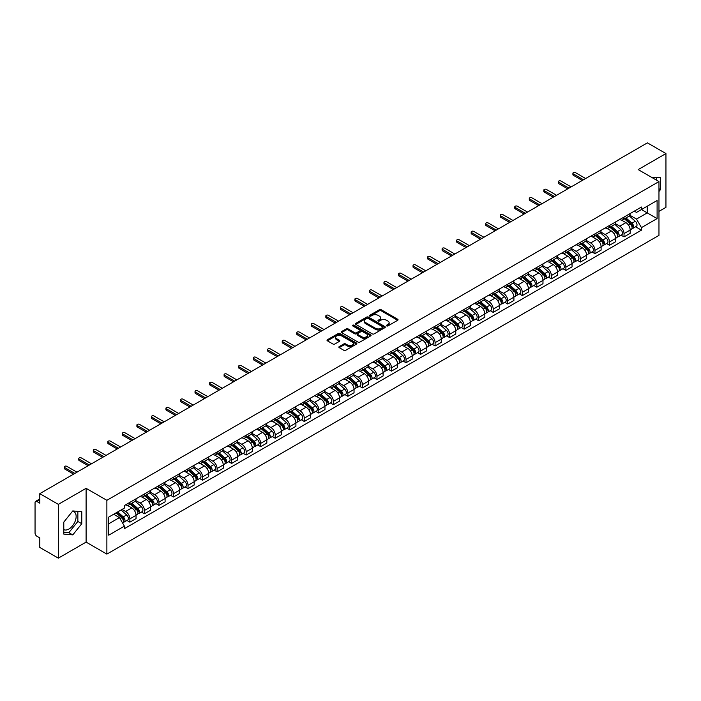 <?xml version="1.0" encoding="UTF-8"?>
<svg xmlns="http://www.w3.org/2000/svg" width="701" height="701" viewBox="0 0 701 701"><rect width="100%" height="100%" fill="white"/><g stroke="black" fill="none" stroke-linecap="round" stroke-linejoin="round"><path stroke-width="1.05" d="M386.672 325.904A0.903 0.526 0 0 0 387.951 325.904L397.669 320.296A1.297 0.745 0 0 0 398.045 319.77A1.297 0.745 0 0 0 397.669 319.244L381.213 309.737A1.297 0.745 0 0 0 379.381 309.737L369.664 315.345A0.903 0.526 0 0 0 370.943 316.09L372.205 315.362A4.136 2.392 0 0 1 378.058 315.362L379.425 316.151A4.136 2.392 0 0 1 380.634 317.842A4.136 2.392 0 0 1 379.425 319.533L378.172 320.261A0.903 0.526 0 0 0 379.451 320.997L380.704 320.269A4.136 2.392 0 0 1 386.558 320.269L387.933 321.067A4.136 2.392 0 0 1 389.143 322.749A4.136 2.392 0 0 1 387.933 324.44L386.672 325.168A0.903 0.526 0 0 0 386.672 325.904L386.672 325.168M651.334 177.178A10.278 5.932 -60 0 1 652.736 177.633A10.278 5.932 -60 0 1 653.831 178.615M72.492 511.292A10.278 5.932 -60 0 1 74.008 511.756A10.278 5.932 -60 0 1 75.585 519.993A10.278 5.932 -60 0 1 68.864 529.045A10.278 5.932 -60 0 1 63.791 529.588M339.24 346.592A1.297 0.745 0 0 0 338.855 347.118A1.297 0.745 0 0 0 339.24 347.643L343.858 350.316A1.297 0.745 0 0 0 345.681 350.316L356.476 344.086A1.297 0.745 0 0 0 356.853 343.551A1.297 0.745 0 0 0 356.476 343.026L340.011 333.527A1.297 0.745 0 0 0 338.189 333.527L327.393 339.757A1.297 0.745 0 0 0 327.017 340.283A1.297 0.745 0 0 0 327.393 340.809L332.975 344.033A1.297 0.745 0 0 0 334.798 344.033L339.415 341.361A1.297 0.745 0 0 0 339.801 340.835A1.297 0.745 0 0 0 339.415 340.309L336.655 338.714A3.461 1.998 0 0 1 335.639 337.295A3.461 1.998 0 0 1 337.777 335.455A3.461 1.998 0 0 1 341.545 335.884L352.384 342.141A3.461 1.998 0 0 1 353.392 343.551A3.461 1.998 0 0 1 351.262 345.4A3.461 1.998 0 0 1 347.486 344.971L345.681 343.928A1.297 0.745 0 0 0 343.858 343.928L339.24 346.592L339.24 347.643L343.858 344.997L343.858 343.928M106.876 500.321L86.1 488.325L58.341 504.361L39.799 493.653L647.409 142.855L665.95 153.554L638.19 169.589L658.966 181.585L106.876 500.321L106.876 554.114L658.966 235.37L658.966 181.585M372.292 333.895A1.297 0.745 0 0 0 374.124 333.895L384.91 327.665A1.297 0.745 0 0 0 385.296 327.139A1.297 0.745 0 0 0 384.91 326.605L368.454 317.106A1.297 0.745 0 0 0 366.623 317.106L355.836 323.336A1.297 0.745 0 0 0 355.451 323.862A1.297 0.745 0 0 0 355.836 324.388L372.292 333.895M353.041 326.105A0.903 0.526 0 0 1 353.961 326.228L370.68 335.884L359.902 342.106A1.297 0.745 0 0 1 358.071 342.106L341.615 332.598L341.615 331.547A1.297 0.745 0 0 0 341.238 332.072A1.297 0.745 0 0 0 341.615 332.598M341.615 331.547L346.233 328.874A1.297 0.745 0 0 1 348.064 328.874L354.732 332.73A1.297 0.745 0 0 0 356.564 332.73L359.631 330.96A1.297 0.745 0 0 0 360.007 330.434A1.297 0.745 0 0 0 359.631 329.908L352.682 325.895A0.903 0.526 0 0 1 353.961 325.159L370.698 334.815A1.297 0.745 0 0 1 371.074 335.341A1.297 0.745 0 0 1 370.698 335.875L370.698 334.815M58.341 504.361L58.341 558.145L39.799 547.446L39.799 537.921L36.916 536.256A2.638 1.525 -120 0 1 35.05 533.023L35.05 502.582A2.638 1.525 -120 0 1 35.593 501.373L39.799 498.946M658.966 211.378L665.95 207.347L665.95 153.554M58.341 558.145L86.1 542.118L106.876 554.114M39.799 493.653L39.799 503.178L36.916 501.504A2.638 1.525 -120 0 0 35.593 501.373M624.03 217.082A6.064 3.496 60 0 1 622.768 219.799L628.92 216.25A6.064 3.496 -120 0 0 630.173 213.533M615.303 223.61L619.745 226.169A6.064 3.496 60 0 1 624.03 233.591L630.173 230.042A6.064 3.496 -120 0 0 625.888 222.62L621.489 220.079M630.173 230.042L630.173 233.328L624.03 236.877L621.077 235.177M622.768 219.799A6.064 3.496 60 0 1 619.789 219.527M624.03 233.591L624.03 236.877M609.493 225.468A6.064 3.496 60 0 1 608.24 228.193L614.383 224.644A6.064 3.496 -120 0 0 615.644 221.919M606.549 243.562L609.493 245.262L615.644 241.714L615.644 238.436A6.064 3.496 -120 0 0 611.36 231.015L606.952 228.473M608.24 228.193A6.064 3.496 60 0 1 605.252 227.921M600.766 231.996L605.208 234.563A6.064 3.496 60 0 1 609.493 241.985L609.493 245.262M594.956 233.862A6.064 3.496 60 0 1 593.703 236.579L599.854 233.03A6.064 3.496 -120 0 0 601.107 230.314M592.012 251.957L594.956 253.657L601.107 250.108L601.107 246.822A6.064 3.496 -120 0 0 596.823 239.4L592.424 236.859M593.703 236.579A6.064 3.496 60 0 1 590.724 236.307M586.238 240.39L590.671 242.949A6.064 3.496 60 0 1 594.956 250.371L594.956 253.657M580.428 242.257A6.064 3.496 60 0 1 579.175 244.973L585.317 241.424A6.064 3.496 -120 0 0 586.571 238.699M577.475 260.343L580.428 262.051L586.579 258.494L586.579 255.217A6.064 3.496 -120 0 0 582.286 247.795L577.887 245.254M579.175 244.973A6.064 3.496 60 0 1 576.187 244.702M571.701 248.776L576.143 251.344A6.064 3.496 60 0 1 580.428 258.765L580.428 262.051M565.891 250.643A6.064 3.496 60 0 1 564.638 253.368L570.789 249.819A6.064 3.496 -120 0 0 572.042 247.094M562.947 268.737L565.891 270.437L572.042 266.888L572.042 263.611A6.064 3.496 -120 0 0 567.757 256.18L563.359 253.639M564.638 253.368A6.064 3.496 60 0 1 561.65 253.087M557.164 257.171L561.606 259.738A6.064 3.496 60 0 1 565.891 267.16L565.891 270.437M551.363 259.037A6.064 3.496 60 0 1 550.101 261.753L556.252 258.205A6.064 3.496 -120 0 0 557.505 255.488M548.41 277.123L551.363 278.832L557.505 275.283L557.505 271.997A6.064 3.496 -120 0 0 553.22 264.575L548.822 262.034M550.101 261.753A6.064 3.496 60 0 1 547.122 261.482M542.635 265.565L547.078 268.124A6.064 3.496 60 0 1 551.363 275.546L551.363 278.832M536.826 267.423A6.064 3.496 60 0 1 535.573 270.148L541.715 266.599A6.064 3.496 -120 0 0 542.977 263.874M533.882 285.517L536.826 287.217L542.977 283.668L542.977 280.391A6.064 3.496 -120 0 0 538.692 272.969L534.285 270.428M535.573 270.148A6.064 3.496 60 0 1 532.585 269.876M528.098 273.951L532.541 276.518A6.064 3.496 60 0 1 536.826 283.94L536.826 287.217M522.289 275.817A6.064 3.496 60 0 1 521.036 278.534L527.187 274.985A6.064 3.496 -120 0 0 528.44 272.268M519.345 293.912L522.289 295.612L528.44 292.063L528.44 288.777A6.064 3.496 -120 0 0 524.155 281.355L519.756 278.814M521.036 278.534A6.064 3.496 60 0 1 518.057 278.262M513.57 282.345L518.004 284.904A6.064 3.496 60 0 1 522.289 292.326L522.289 295.612M507.761 284.203A6.064 3.496 60 0 1 506.508 286.928L512.65 283.379A6.064 3.496 -120 0 0 513.912 280.654M504.808 302.297L507.761 303.997L513.912 300.449L513.912 297.171A6.064 3.496 -120 0 0 509.618 289.75L505.219 287.208M506.508 286.928A6.064 3.496 60 0 1 503.52 286.656M499.033 290.731L503.476 293.298A6.064 3.496 60 0 1 507.761 300.72L507.761 303.997M493.224 292.597A6.064 3.496 60 0 1 491.971 295.323L498.122 291.765A6.064 3.496 -120 0 0 499.375 289.049M490.279 310.692L493.224 312.392L499.375 308.843L499.375 305.557A6.064 3.496 -120 0 0 495.09 298.135L490.691 295.594M491.971 295.323A6.064 3.496 60 0 1 488.991 295.042M484.496 299.125L488.939 301.684A6.064 3.496 60 0 1 493.224 309.115L493.224 312.392M478.695 300.992A6.064 3.496 60 0 1 477.434 303.708L483.585 300.159A6.064 3.496 -120 0 0 484.838 297.443M475.742 319.078L478.695 320.786L484.838 317.229L484.838 313.952A6.064 3.496 -120 0 0 480.553 306.53L476.154 303.989M477.434 303.708A6.064 3.496 60 0 1 474.454 303.437M469.968 307.511L474.411 310.079A6.064 3.496 60 0 1 478.695 317.5L478.695 320.786M464.158 309.378A6.064 3.496 60 0 1 462.905 312.103L469.057 308.554A6.064 3.496 -120 0 0 470.31 305.829M461.214 327.472L464.158 329.172L470.31 325.623L470.31 322.346A6.064 3.496 -120 0 0 466.025 314.915L461.617 312.383M462.905 312.103A6.064 3.496 60 0 1 459.917 311.831M455.431 315.906L459.874 318.473A6.064 3.496 60 0 1 464.158 325.895L464.158 329.172M449.621 317.772A6.064 3.496 60 0 1 448.368 320.488L454.52 316.94A6.064 3.496 -120 0 0 455.773 314.223M446.677 335.867L449.621 337.567L455.773 334.018L455.773 330.732A6.064 3.496 -120 0 0 451.488 323.31L447.089 320.769M448.368 320.488A6.064 3.496 60 0 1 445.389 320.217M440.903 324.3L445.337 326.859A6.064 3.496 60 0 1 449.621 334.281L449.621 337.567M435.093 326.158A6.064 3.496 60 0 1 433.84 328.883L439.983 325.334A6.064 3.496 -120 0 0 441.244 322.609M432.14 344.252L435.093 345.952L441.244 342.403L441.244 339.126A6.064 3.496 -120 0 0 436.96 331.704L432.552 329.163M433.84 328.883A6.064 3.496 60 0 1 430.852 328.611M426.366 332.686L430.808 335.253A6.064 3.496 60 0 1 435.093 342.675L435.093 345.952M420.556 334.552A6.064 3.496 60 0 1 419.303 337.269L425.454 333.72A6.064 3.496 -120 0 0 426.707 331.003M417.612 352.647L420.556 354.347L426.707 350.798L426.707 347.512A6.064 3.496 -120 0 0 422.423 340.09L418.024 337.549M419.303 337.269A6.064 3.496 60 0 1 416.324 336.997M411.829 341.08L416.271 343.639A6.064 3.496 60 0 1 420.556 351.061L420.556 354.347M406.028 342.947A6.064 3.496 60 0 1 404.766 345.663L410.917 342.114A6.064 3.496 -120 0 0 412.17 339.389M403.075 361.033L406.028 362.732L412.17 359.184L412.17 355.906A6.064 3.496 -120 0 0 407.886 348.485L403.487 345.943M404.766 345.663A6.064 3.496 60 0 1 401.787 345.391M397.301 349.466L401.743 352.033A6.064 3.496 60 0 1 406.028 359.455L406.028 362.732M391.491 351.332A6.064 3.496 60 0 1 390.238 354.058L396.389 350.5A6.064 3.496 -120 0 0 397.642 347.784M388.547 369.427L391.491 371.127L397.642 367.578L397.642 364.292A6.064 3.496 -120 0 0 393.357 356.87L388.95 354.329M390.238 354.058A6.064 3.496 60 0 1 387.25 353.777M382.764 357.86L387.206 360.428A6.064 3.496 60 0 1 391.491 367.85L391.491 371.127M376.954 359.727A6.064 3.496 60 0 1 375.701 362.443L381.852 358.894A6.064 3.496 -120 0 0 383.105 356.178M374.01 377.813L376.954 379.521L383.105 375.973L383.105 372.687A6.064 3.496 -120 0 0 378.82 365.265L374.422 362.724M375.701 362.443A6.064 3.496 60 0 1 372.722 362.172M368.235 366.255L372.669 368.814A6.064 3.496 60 0 1 376.954 376.235L376.954 379.521M362.426 368.113A6.064 3.496 60 0 1 361.173 370.838L367.315 367.289A6.064 3.496 -120 0 0 368.577 364.564M359.473 386.207L362.426 387.907L368.577 384.358L368.577 381.081A6.064 3.496 -120 0 0 364.292 373.659L359.885 371.118M361.173 370.838A6.064 3.496 60 0 1 358.185 370.566M353.698 374.641L358.141 377.208A6.064 3.496 60 0 1 362.426 384.63L362.426 387.907M347.889 376.507A6.064 3.496 60 0 1 346.636 379.223L352.787 375.675A6.064 3.496 -120 0 0 354.04 372.958M344.945 394.602L347.889 396.302L354.04 392.753L354.04 389.467A6.064 3.496 -120 0 0 349.755 382.045L345.356 379.504M346.636 379.223A6.064 3.496 60 0 1 343.656 378.952M339.161 383.035L343.604 385.594A6.064 3.496 60 0 1 347.889 393.016L347.889 396.302M333.361 384.893A6.064 3.496 60 0 1 332.099 387.618L338.25 384.069A6.064 3.496 -120 0 0 339.503 381.344M330.408 402.987L333.361 404.687L339.503 401.138L339.503 397.861A6.064 3.496 -120 0 0 335.218 390.439L330.819 387.898M332.099 387.618A6.064 3.496 60 0 1 329.12 387.346M324.633 391.421L329.076 393.988A6.064 3.496 60 0 1 333.361 401.41L333.361 404.687M318.824 393.287A6.064 3.496 60 0 1 317.571 396.012L323.722 392.455A6.064 3.496 -120 0 0 324.975 389.738M315.879 411.382L318.824 413.082L324.975 409.533L324.975 406.247A6.064 3.496 -120 0 0 320.69 398.825L316.282 396.284M317.571 396.012A6.064 3.496 60 0 1 314.583 395.732M310.096 399.815L314.539 402.374A6.064 3.496 60 0 1 318.824 409.805L318.824 413.082M304.287 401.682A6.064 3.496 60 0 1 303.034 404.398L309.185 400.849A6.064 3.496 -120 0 0 310.438 398.124M301.342 419.768L304.295 421.476L310.438 417.919L310.438 414.641A6.064 3.496 -120 0 0 306.153 407.22L301.754 404.679M303.034 404.398A6.064 3.496 60 0 1 300.054 404.126M295.568 408.201L300.002 410.768A6.064 3.496 60 0 1 304.295 418.19L304.295 421.476M289.758 410.067A6.064 3.496 60 0 1 288.505 412.793L294.648 409.244A6.064 3.496 -120 0 0 295.91 406.519M286.805 428.162L289.758 429.862L295.91 426.313L295.91 423.036A6.064 3.496 -120 0 0 291.625 415.605L287.217 413.064M288.505 412.793A6.064 3.496 60 0 1 285.517 412.512M281.031 416.596L285.473 419.163A6.064 3.496 60 0 1 289.758 426.585L289.758 429.862M275.221 418.462A6.064 3.496 60 0 1 273.968 421.178L280.12 417.63A6.064 3.496 -120 0 0 281.373 414.913M272.277 436.548L275.221 438.256L281.373 434.708L281.373 431.422A6.064 3.496 -120 0 0 277.088 424L272.689 421.459M273.968 421.178A6.064 3.496 60 0 1 270.989 420.907M266.494 424.99L270.936 427.549A6.064 3.496 60 0 1 275.221 434.97L275.221 438.256M260.693 426.848A6.064 3.496 60 0 1 259.431 429.573L265.583 426.024A6.064 3.496 -120 0 0 266.836 423.299M257.74 444.942L260.693 446.642L266.836 443.093L266.836 439.816A6.064 3.496 -120 0 0 262.551 432.394L258.152 429.853M259.431 429.573A6.064 3.496 60 0 1 256.452 429.301M251.966 433.376L256.408 435.943A6.064 3.496 60 0 1 260.693 443.365L260.693 446.642M246.156 435.242A6.064 3.496 60 0 1 244.903 437.959L251.054 434.41A6.064 3.496 -120 0 0 252.307 431.693M243.212 453.337L246.156 455.037L252.307 451.488L252.307 448.202A6.064 3.496 -120 0 0 248.023 440.78L243.624 438.239M244.903 437.959A6.064 3.496 60 0 1 241.915 437.687M237.429 441.77L241.871 444.329A6.064 3.496 60 0 1 246.156 451.751L246.156 455.037M231.628 443.637A6.064 3.496 60 0 1 230.366 446.353L236.517 442.804A6.064 3.496 -120 0 0 237.77 440.079M228.675 461.722L231.628 463.422L237.77 459.874L237.77 456.596A6.064 3.496 -120 0 0 233.486 449.175L229.087 446.633M230.366 446.353A6.064 3.496 60 0 1 227.387 446.081M222.9 450.156L227.334 452.723A6.064 3.496 60 0 1 231.628 460.145L231.628 463.422M217.091 452.022A6.064 3.496 60 0 1 215.838 454.747L221.98 451.19A6.064 3.496 -120 0 0 223.242 448.474M214.147 470.117L217.091 471.817L223.242 468.268L223.242 464.982A6.064 3.496 -120 0 0 218.957 457.56L214.55 455.019M215.838 454.747A6.064 3.496 60 0 1 212.85 454.467M208.363 458.55L212.806 461.109A6.064 3.496 60 0 1 217.091 468.54L217.091 471.817M202.554 460.417A6.064 3.496 60 0 1 201.301 463.133L207.452 459.584A6.064 3.496 -120 0 0 208.705 456.868M199.61 478.503L202.554 480.211L208.705 476.654L208.705 473.377A6.064 3.496 -120 0 0 204.42 465.955L200.022 463.414M201.301 463.133A6.064 3.496 60 0 1 198.322 462.862M193.826 466.936L198.269 469.504A6.064 3.496 60 0 1 202.554 476.925L202.554 480.211M188.026 468.803A6.064 3.496 60 0 1 186.773 471.528L192.915 467.979A6.064 3.496 -120 0 0 194.168 465.254M185.073 486.897L188.026 488.597L194.168 485.048L194.168 481.771A6.064 3.496 -120 0 0 189.883 474.349L185.485 471.808M186.773 471.528A6.064 3.496 60 0 1 183.785 471.256M179.298 475.331L183.741 477.898A6.064 3.496 60 0 1 188.026 485.32L188.026 488.597M173.489 477.197A6.064 3.496 60 0 1 172.236 479.913L178.387 476.365A6.064 3.496 -120 0 0 179.64 473.648M170.545 495.292L173.489 496.991L179.64 493.443L179.64 490.157A6.064 3.496 -120 0 0 175.355 482.735L170.956 480.194M172.236 479.913A6.064 3.496 60 0 1 169.248 479.642M164.761 483.725L169.204 486.284A6.064 3.496 60 0 1 173.489 493.706L173.489 496.991M158.961 485.583A6.064 3.496 60 0 1 157.699 488.308L163.85 484.759A6.064 3.496 -120 0 0 165.103 482.034M156.008 503.677L158.961 505.377L165.103 501.828L165.103 498.551A6.064 3.496 -120 0 0 160.818 491.129L156.419 488.588M157.699 488.308A6.064 3.496 60 0 1 154.719 488.036M150.233 492.111L154.676 494.678A6.064 3.496 60 0 1 158.961 502.1L158.961 505.377M144.424 493.977A6.064 3.496 60 0 1 143.17 496.694L149.313 493.145A6.064 3.496 -120 0 0 150.575 490.428M141.479 512.072L144.424 513.772L150.575 510.223L150.575 506.937A6.064 3.496 -120 0 0 146.29 499.515L141.882 496.974M143.17 496.694A6.064 3.496 60 0 1 140.182 496.422M135.696 500.505L140.139 503.064A6.064 3.496 60 0 1 144.424 510.486L144.424 513.772M129.887 502.372A6.064 3.496 60 0 1 128.633 505.088L134.785 501.539A6.064 3.496 -120 0 0 136.038 498.814M126.942 520.457L129.887 522.166L136.038 518.609L136.038 515.331A6.064 3.496 -120 0 0 131.753 507.91L127.354 505.368M128.633 505.088A6.064 3.496 60 0 1 125.654 504.816M122.062 509.417L125.602 511.458A6.064 3.496 60 0 1 129.887 518.88L129.887 522.166M634.317 211.141L636.508 212.403L657.1 200.512L647.225 206.217L647.225 212.885L636.508 219.071L629.831 215.216M108.743 523.778L119.459 517.592L124.392 526.144L108.743 535.178L108.743 517.101L124.392 508.067L124.392 505.544L641.45 207.023L641.45 209.546L657.1 218.589L641.45 227.623L636.508 219.071M657.1 200.512L657.1 218.589M124.392 526.144L124.392 528.668L641.45 230.147L641.45 227.623M658.966 191.504L660.5 189.594L660.5 177.607L651.247 177.125M86.1 488.325L86.1 542.118M63.791 534.101L72.781 534.898L81.772 523.717L81.772 511.73L72.781 510.924L63.791 522.114L63.791 534.101M119.459 517.592L113.676 514.254M635.614 226.782L641.45 230.147M656.583 180.21L656.583 177.257M658.966 188.7L660.5 189.594M63.791 532.19L68.864 532.646L77.855 521.456L77.855 511.38M68.864 532.646L72.781 534.898M77.855 521.456L81.772 523.717M387.031 326.035L387.933 325.518A4.136 2.392 0 0 0 389.143 323.827L389.143 322.749M380.634 317.842L380.634 318.92A4.136 2.392 0 0 1 379.425 320.611L378.531 321.128M397.651 320.304L381.213 310.815A1.297 0.745 0 0 0 379.381 310.815L370.023 316.212M384.91 326.605L384.91 327.665L368.454 318.184A1.297 0.745 0 0 0 366.623 318.184L355.854 324.397L355.836 323.336M382.623 327.507A0.903 0.526 0 0 0 382.623 326.762L368.183 318.42A0.903 0.526 0 0 0 366.895 318.42L365.571 319.192A4.136 2.392 0 0 0 364.362 320.883A4.136 2.392 0 0 0 365.571 322.565L375.447 328.27A4.136 2.392 0 0 0 381.3 328.27L382.623 327.507L382.623 328.576A0.903 0.526 0 0 0 382.895 328.208L382.895 327.139M364.362 320.883L364.362 321.952A4.136 2.392 0 0 0 365.571 323.643L365.571 322.565M382.623 328.576L381.3 329.347A4.136 2.392 0 0 1 375.447 329.347L365.571 323.643M341.632 332.607L346.233 329.952L346.233 328.874M360.007 330.434L360.007 331.512A1.297 0.745 0 0 1 359.631 332.037L356.564 333.807A1.297 0.745 0 0 1 354.732 333.807L348.064 329.952A1.297 0.745 0 0 0 346.233 329.952M361.663 336.734A3.461 1.998 0 0 0 365.431 337.163A3.461 1.998 0 0 0 367.569 335.315A3.461 1.998 0 0 0 366.553 333.904L362.741 331.704A1.297 0.745 0 0 0 360.91 331.704L357.843 333.474A1.297 0.745 0 0 0 357.466 334A1.297 0.745 0 0 0 357.843 334.526L361.663 336.734L361.663 337.803A3.461 1.998 0 0 0 365.431 338.241A3.461 1.998 0 0 0 367.569 336.392L367.569 335.315M357.466 334L357.466 335.078A1.297 0.745 0 0 0 357.843 335.604L357.843 334.526M361.663 337.803L357.843 335.604M353.392 343.551L353.392 344.629A3.461 1.998 0 0 1 351.262 346.478A3.461 1.998 0 0 1 347.486 346.04L345.681 344.997A1.297 0.745 0 0 0 343.858 344.997M335.639 337.295L335.639 338.373A3.461 1.998 0 0 0 336.655 339.783L336.655 338.714M339.398 341.369L336.655 339.783M356.476 343.026L356.476 344.086L340.011 334.596A1.297 0.745 0 0 0 338.189 334.596L327.411 340.817L327.393 339.757M624.451 218.835L630.365 224.118A3.295 1.901 60 0 1 631.399 229.209L630.173 229.919M624.6 218.975L627.395 220.587M625.047 218.493L631.636 224.373A1.577 0.911 60 0 1 632.127 226.817A1.577 0.911 60 0 1 631.987 226.87M626.028 217.923L631.952 223.207A3.295 1.901 60 0 1 632.985 228.298A3.295 1.901 60 0 1 631.995 228.403M629.332 215.934L635.308 221.271A3.295 1.901 60 0 1 636.342 226.362L632.985 228.298M582.286 180.455L573.348 175.285A1.516 0.876 180 0 1 572.901 174.672L572.901 173.27A1.516 0.876 -0 0 0 573.348 173.892L583.504 179.754M585.642 178.518L575.486 172.656A1.516 0.876 -0 0 0 573.839 172.464A1.516 0.876 -0 0 0 572.901 173.27M609.914 227.229L615.837 232.513A3.295 1.901 60 0 1 616.871 237.604L615.644 238.314M610.072 227.361L612.858 228.973M610.51 226.879L617.099 232.758A1.577 0.911 60 0 1 617.599 235.203A1.577 0.911 60 0 1 617.45 235.264M611.5 226.309L617.423 231.593A3.295 1.901 60 0 1 618.457 236.684A3.295 1.901 60 0 1 617.458 236.798M614.803 224.329L620.771 229.656A3.295 1.901 60 0 1 621.805 234.756L618.457 236.684M595.377 235.615L601.3 240.899A3.295 1.901 60 0 1 602.334 245.99L601.107 246.699M595.535 235.755L598.321 237.367M595.981 235.273L602.571 241.153A1.577 0.911 60 0 1 603.062 243.597A1.577 0.911 60 0 1 602.921 243.65M596.963 234.704L602.886 239.987A3.295 1.901 60 0 1 603.92 245.078A3.295 1.901 60 0 1 602.921 245.184M600.266 232.714L606.242 238.051A3.295 1.901 60 0 1 607.276 243.142L603.92 245.078M567.757 188.841L558.811 183.68A1.516 0.876 180 0 1 558.373 183.057L558.373 181.664A1.516 0.876 -0 0 0 558.811 182.278L568.967 188.14M571.113 186.904L560.958 181.042A1.516 0.876 -0 0 0 559.302 180.858A1.516 0.876 -0 0 0 558.373 181.664M553.22 197.235L544.283 192.074A1.516 0.876 180 0 1 543.836 191.452L543.836 190.05A1.516 0.876 -0 0 0 544.283 190.672L554.43 196.534M556.576 195.299L546.421 189.436A1.516 0.876 -0 0 0 544.773 189.244A1.516 0.876 -0 0 0 543.836 190.05M580.849 244.009L586.772 249.293A3.295 1.901 60 0 1 587.806 254.384L586.571 255.094M581.006 244.15L583.793 245.753M581.444 243.659L588.034 249.538A1.577 0.911 60 0 1 588.533 251.983A1.577 0.911 60 0 1 588.384 252.045M582.435 243.089L588.349 248.373A3.295 1.901 60 0 1 589.383 253.473A3.295 1.901 60 0 1 588.393 253.578M585.729 241.109L591.705 246.437A3.295 1.901 60 0 1 592.739 251.536L589.383 253.473M566.312 252.395L572.235 257.679A3.295 1.901 60 0 1 573.269 262.779L572.042 263.488M566.469 252.535L569.256 254.148M566.907 252.053L573.497 257.933A1.577 0.911 60 0 1 573.996 260.378A1.577 0.911 60 0 1 573.856 260.43M567.898 251.484L573.821 256.768A3.295 1.901 60 0 1 574.855 261.859A3.295 1.901 60 0 1 573.856 261.964M571.201 249.503L577.177 254.831A3.295 1.901 60 0 1 578.211 259.922L574.855 261.859M551.783 260.79L557.698 266.073A3.295 1.901 60 0 1 558.732 271.164L557.505 271.874M551.932 260.93L554.728 262.533M552.379 260.439L558.969 266.327A1.577 0.911 60 0 1 559.459 268.772A1.577 0.911 60 0 1 559.319 268.825M553.361 259.869L559.284 265.162A3.295 1.901 60 0 1 560.318 270.253A3.295 1.901 60 0 1 559.328 270.358M556.664 257.889L562.64 263.225A3.295 1.901 60 0 1 563.674 268.317L560.318 270.253M538.692 205.621L529.746 200.46A1.516 0.876 180 0 1 529.299 199.846L529.299 198.444A1.516 0.876 -0 0 0 529.746 199.058L539.901 204.929M542.039 203.684L531.893 197.822A1.516 0.876 -0 0 0 530.236 197.638A1.516 0.876 -0 0 0 529.299 198.444M524.155 214.015L515.209 208.854A1.516 0.876 180 0 1 514.771 208.232L514.771 206.83A1.516 0.876 -0 0 0 515.209 207.452L525.364 213.314M527.511 212.079L517.356 206.217A1.516 0.876 -0 0 0 515.699 206.024A1.516 0.876 -0 0 0 514.771 206.83M509.618 222.41L500.68 217.24A1.516 0.876 180 0 1 500.234 216.627L500.234 215.225A1.516 0.876 -0 0 0 500.68 215.847L510.836 221.709M512.974 220.473L502.819 214.602A1.516 0.876 -0 0 0 501.171 214.418A1.516 0.876 -0 0 0 500.234 215.225M537.246 269.175L543.17 274.459A3.295 1.901 60 0 1 544.204 279.559L542.977 280.269M537.404 269.315L540.191 270.928M537.842 268.834L544.432 274.713A1.577 0.911 60 0 1 544.931 277.158A1.577 0.911 60 0 1 544.782 277.219M538.832 268.264L544.756 273.548A3.295 1.901 60 0 1 545.79 278.639A3.295 1.901 60 0 1 544.791 278.744M542.136 266.284L548.103 271.611A3.295 1.901 60 0 1 549.137 276.702L545.79 278.639M495.09 230.795L486.143 225.634A1.516 0.876 180 0 1 485.705 225.012L485.705 223.619A1.516 0.876 -0 0 0 486.143 224.232L496.299 230.094M498.446 228.859L488.29 222.997A1.516 0.876 -0 0 0 486.634 222.804A1.516 0.876 -0 0 0 485.705 223.619M522.709 277.57L528.633 282.853A3.295 1.901 60 0 1 529.667 287.945L528.44 288.654M522.867 277.71L525.654 279.322M523.314 277.228L529.903 283.108A1.577 0.911 60 0 1 530.394 285.552A1.577 0.911 60 0 1 530.254 285.605M524.295 276.658L530.219 281.942A3.295 1.901 60 0 1 531.253 287.033A3.295 1.901 60 0 1 530.254 287.138M527.599 274.669L533.575 280.006A3.295 1.901 60 0 1 534.609 285.097L531.253 287.033M480.553 239.19L471.615 234.02A1.516 0.876 180 0 1 471.168 233.407L471.168 232.005A1.516 0.876 -0 0 0 471.615 232.627L481.762 238.489M483.909 237.253L473.753 231.391A1.516 0.876 -0 0 0 472.106 231.199A1.516 0.876 -0 0 0 471.168 232.005M508.181 285.964L514.105 291.248A3.295 1.901 60 0 1 515.139 296.339L513.903 297.049M508.339 286.104L511.125 287.708M508.777 285.614L515.366 291.493A1.577 0.911 60 0 1 515.866 293.938A1.577 0.911 60 0 1 515.717 293.999M509.767 285.044L515.682 290.328A3.295 1.901 60 0 1 516.716 295.428A3.295 1.901 60 0 1 515.726 295.533M513.062 283.064L519.038 288.391A3.295 1.901 60 0 1 520.072 293.491L516.716 295.428M466.025 247.576L457.078 242.415A1.516 0.876 180 0 1 456.631 241.792L456.631 240.399A1.516 0.876 -0 0 0 457.078 241.013L467.234 246.875M469.372 245.639L459.225 239.777A1.516 0.876 -0 0 0 457.569 239.593A1.516 0.876 -0 0 0 456.631 240.399M493.644 294.35L499.568 299.634A3.295 1.901 60 0 1 500.602 304.725L499.375 305.434M493.802 294.49L496.588 296.102M494.24 294.008L500.829 299.888A1.577 0.911 60 0 1 501.329 302.333A1.577 0.911 60 0 1 501.189 302.385M495.23 293.439L501.154 298.722A3.295 1.901 60 0 1 502.188 303.813A3.295 1.901 60 0 1 501.189 303.919M498.534 291.458L504.51 296.786A3.295 1.901 60 0 1 505.544 301.877L502.188 303.813M451.488 255.97L442.541 250.809A1.516 0.876 180 0 1 442.103 250.187L442.103 248.785A1.516 0.876 -0 0 0 442.541 249.407L452.697 255.269M454.844 254.034L444.688 248.172A1.516 0.876 -0 0 0 443.041 247.979A1.516 0.876 -0 0 0 442.103 248.785M479.116 302.744L485.031 308.028A3.295 1.901 60 0 1 486.065 313.119L484.838 313.829M479.274 302.885L482.06 304.488M479.712 302.394L486.301 308.274A1.577 0.911 60 0 1 486.792 310.718A1.577 0.911 60 0 1 486.652 310.78M480.693 301.824L486.617 307.108A3.295 1.901 60 0 1 487.651 312.208A3.295 1.901 60 0 1 486.66 312.313M483.997 299.844L489.973 305.172A3.295 1.901 60 0 1 491.007 310.271L487.651 312.208M436.951 264.356L428.013 259.195A1.516 0.876 180 0 1 427.566 258.581L427.566 257.179A1.516 0.876 -0 0 0 428.013 257.802L438.169 263.664M440.307 262.419L430.151 256.557A1.516 0.876 -0 0 0 428.504 256.373A1.516 0.876 -0 0 0 427.566 257.179M464.579 311.13L470.502 316.414A3.295 1.901 60 0 1 471.536 321.514L470.31 322.223M464.737 311.27L467.523 312.883M465.175 310.788L471.764 316.668A1.577 0.911 60 0 1 472.264 319.113A1.577 0.911 60 0 1 472.115 319.174M466.165 310.219L472.088 315.503A3.295 1.901 60 0 1 473.122 320.594A3.295 1.901 60 0 1 472.123 320.699M469.468 308.238L475.436 313.566A3.295 1.901 60 0 1 476.47 318.657L473.122 320.594M422.423 272.75L413.476 267.589A1.516 0.876 180 0 1 413.038 266.967L413.038 265.574A1.516 0.876 -0 0 0 413.476 266.187L423.632 272.049M425.779 270.814L415.623 264.952A1.516 0.876 -0 0 0 413.967 264.759A1.516 0.876 -0 0 0 413.038 265.574M450.042 319.525L455.965 324.808A3.295 1.901 60 0 1 456.999 329.899L455.773 330.609M450.2 319.665L452.986 321.277M450.647 319.183L457.236 325.062A1.577 0.911 60 0 1 457.727 327.507A1.577 0.911 60 0 1 457.587 327.56M451.628 318.613L457.551 323.897A3.295 1.901 60 0 1 458.585 328.988A3.295 1.901 60 0 1 457.587 329.093M454.931 316.624L460.907 321.961A3.295 1.901 60 0 1 461.941 327.052L458.585 328.988M407.886 281.145L398.948 275.975A1.516 0.876 180 0 1 398.501 275.362L398.501 273.96A1.516 0.876 -0 0 0 398.948 274.582L409.104 280.444M411.242 279.208L401.086 273.346A1.516 0.876 -0 0 0 399.439 273.153A1.516 0.876 -0 0 0 398.501 273.96M435.514 327.91L441.437 333.203A3.295 1.901 60 0 1 442.471 338.294L441.236 339.004M435.671 328.05L438.458 329.663M436.11 327.569L442.699 333.448A1.577 0.911 60 0 1 443.198 335.893A1.577 0.911 60 0 1 443.05 335.954M437.1 326.999L443.014 332.283A3.295 1.901 60 0 1 444.048 337.374A3.295 1.901 60 0 1 443.058 337.488M440.394 325.019L446.371 330.346A3.295 1.901 60 0 1 447.404 335.437L444.048 337.374M393.357 289.531L384.411 284.369A1.516 0.876 180 0 1 383.964 283.747L383.964 282.354A1.516 0.876 -0 0 0 384.411 282.967L394.567 288.83M396.705 287.594L386.558 281.732A1.516 0.876 -0 0 0 384.902 281.539A1.516 0.876 -0 0 0 383.964 282.354M420.977 336.305L426.9 341.589A3.295 1.901 60 0 1 427.934 346.68L426.707 347.389M421.135 336.445L423.921 338.057M421.573 335.963L428.162 341.843A1.577 0.911 60 0 1 428.661 344.287A1.577 0.911 60 0 1 428.521 344.34M422.563 335.393L428.486 340.677A3.295 1.901 60 0 1 429.52 345.768A3.295 1.901 60 0 1 428.521 345.873M425.866 333.404L431.842 338.741A3.295 1.901 60 0 1 432.876 343.832L429.52 345.768M378.82 297.925L369.874 292.755A1.516 0.876 180 0 1 369.436 292.142L369.436 290.74A1.516 0.876 -0 0 0 369.874 291.362L380.03 297.224M382.176 295.988L372.021 290.126A1.516 0.876 -0 0 0 370.373 289.934A1.516 0.876 -0 0 0 369.436 290.74M406.449 344.699L412.363 349.983A3.295 1.901 60 0 1 413.397 355.074L412.17 355.784M406.606 344.839L409.393 346.443M407.044 344.349L413.634 350.228A1.577 0.911 60 0 1 414.133 352.673A1.577 0.911 60 0 1 413.984 352.734M408.026 343.779L413.949 349.063A3.295 1.901 60 0 1 414.983 354.163A3.295 1.901 60 0 1 413.993 354.268M411.329 341.799L417.305 347.126A3.295 1.901 60 0 1 418.339 352.226L414.983 354.163M364.292 306.311L355.346 301.15A1.516 0.876 180 0 1 354.899 300.527L354.899 299.134A1.516 0.876 -0 0 0 355.346 299.748L365.501 305.618M367.639 304.374L357.484 298.512A1.516 0.876 -0 0 0 355.836 298.328A1.516 0.876 -0 0 0 354.899 299.134M391.912 353.085L397.835 358.369A3.295 1.901 60 0 1 398.869 363.469L397.642 364.178M392.069 353.225L394.856 354.837M392.507 352.743L399.097 358.623A1.577 0.911 60 0 1 399.596 361.068A1.577 0.911 60 0 1 399.447 361.12M393.498 352.174L399.421 357.457A3.295 1.901 60 0 1 400.455 362.548A3.295 1.901 60 0 1 399.456 362.654M396.801 350.193L402.768 355.521A3.295 1.901 60 0 1 403.802 360.612L400.455 362.548M349.755 314.705L340.809 309.544A1.516 0.876 180 0 1 340.371 308.922L340.371 307.52A1.516 0.876 -0 0 0 340.809 308.142L350.964 314.004M353.111 312.769L342.955 306.907A1.516 0.876 -0 0 0 341.299 306.714A1.516 0.876 -0 0 0 340.371 307.52M377.375 361.479L383.298 366.763A3.295 1.901 60 0 1 384.332 371.854L383.105 372.564M377.532 361.62L380.319 363.223M377.979 361.129L384.569 367.017A1.577 0.911 60 0 1 385.059 369.462A1.577 0.911 60 0 1 384.919 369.515M378.961 360.559L384.884 365.852A3.295 1.901 60 0 1 385.918 370.943A3.295 1.901 60 0 1 384.928 371.048M382.264 358.579L388.24 363.915A3.295 1.901 60 0 1 389.274 369.006L385.918 370.943M335.218 323.091L326.28 317.93A1.516 0.876 180 0 1 325.834 317.316L325.834 315.914A1.516 0.876 -0 0 0 326.28 316.537L336.436 322.399M338.574 321.163L328.418 315.292A1.516 0.876 -0 0 0 326.771 315.108A1.516 0.876 -0 0 0 325.834 315.914M362.846 369.865L368.77 375.149A3.295 1.901 60 0 1 369.804 380.249L368.568 380.958M363.004 370.005L365.791 371.618M363.442 369.523L370.032 375.403A1.577 0.911 60 0 1 370.531 377.848A1.577 0.911 60 0 1 370.382 377.909M364.432 368.954L370.347 374.238A3.295 1.901 60 0 1 371.381 379.329A3.295 1.901 60 0 1 370.391 379.434M367.727 366.974L373.703 372.301A3.295 1.901 60 0 1 374.737 377.392L371.381 379.329M320.69 331.485L311.743 326.324A1.516 0.876 180 0 1 311.297 325.702L311.297 324.309A1.516 0.876 -0 0 0 311.743 324.922L321.899 330.784M324.037 329.549L313.89 323.687A1.516 0.876 -0 0 0 312.234 323.494A1.516 0.876 -0 0 0 311.297 324.309M348.309 378.26L354.233 383.543A3.295 1.901 60 0 1 355.267 388.634L354.04 389.344M348.467 378.4L351.254 380.012M348.905 377.918L355.495 383.798A1.577 0.911 60 0 1 355.994 386.242A1.577 0.911 60 0 1 355.854 386.295M349.895 377.348L355.819 382.632A3.295 1.901 60 0 1 356.853 387.723A3.295 1.901 60 0 1 355.854 387.828M353.199 375.359L359.175 380.696A3.295 1.901 60 0 1 360.209 385.787L356.853 387.723M306.153 339.88L297.206 334.71A1.516 0.876 180 0 1 296.768 334.097L296.768 332.695A1.516 0.876 -0 0 0 297.206 333.317L307.362 339.179M309.509 337.943L299.353 332.081A1.516 0.876 -0 0 0 297.706 331.888A1.516 0.876 -0 0 0 296.768 332.695M333.781 386.654L339.705 391.938A3.295 1.901 60 0 1 340.739 397.029L339.503 397.739M333.939 386.794L336.725 388.398M334.377 386.304L340.966 392.183A1.577 0.911 60 0 1 341.466 394.628A1.577 0.911 60 0 1 341.317 394.689M335.358 385.734L341.282 391.018A3.295 1.901 60 0 1 342.316 396.118A3.295 1.901 60 0 1 341.326 396.223M338.662 383.754L344.638 389.081A3.295 1.901 60 0 1 345.672 394.181L342.316 396.118M291.625 348.266L282.678 343.104A1.516 0.876 180 0 1 282.231 342.482L282.231 341.089A1.516 0.876 -0 0 0 282.678 341.702L292.834 347.565M294.972 346.329L284.816 340.467A1.516 0.876 -0 0 0 283.169 340.283A1.516 0.876 -0 0 0 282.231 341.089M319.244 395.04L325.168 400.324A3.295 1.901 60 0 1 326.202 405.415L324.975 406.124M319.402 395.18L322.188 396.792M319.84 394.698L326.429 400.578A1.577 0.911 60 0 1 326.929 403.022A1.577 0.911 60 0 1 326.78 403.075M320.83 394.128L326.754 399.412A3.295 1.901 60 0 1 327.788 404.503A3.295 1.901 60 0 1 326.789 404.608M324.134 392.148L330.101 397.476A3.295 1.901 60 0 1 331.135 402.567L327.788 404.503M277.088 356.66L268.141 351.499A1.516 0.876 180 0 1 267.703 350.877L267.703 349.475A1.516 0.876 -0 0 0 268.141 350.097L278.297 355.959M280.444 354.724L270.288 348.861A1.516 0.876 -0 0 0 268.632 348.669A1.516 0.876 -0 0 0 267.703 349.475M304.707 403.434L310.631 408.718A3.295 1.901 60 0 1 311.665 413.809L310.438 414.519M304.865 403.574L307.66 405.178M305.312 403.084L311.901 408.963A1.577 0.911 60 0 1 312.392 411.408A1.577 0.911 60 0 1 312.252 411.469M306.293 402.514L312.217 407.798A3.295 1.901 60 0 1 313.251 412.898A3.295 1.901 60 0 1 312.26 413.003M309.597 400.534L315.573 405.861A3.295 1.901 60 0 1 316.607 410.961L313.251 412.898M262.551 365.046L253.613 359.885A1.516 0.876 180 0 1 253.166 359.271L253.166 357.869A1.516 0.876 -0 0 0 253.613 358.491L263.769 364.354M265.907 363.109L255.751 357.247A1.516 0.876 -0 0 0 254.104 357.063A1.516 0.876 -0 0 0 253.166 357.869M290.179 411.82L296.102 417.104A3.295 1.901 60 0 1 297.136 422.204L295.901 422.913M290.337 411.96L293.123 413.572M290.775 411.478L297.364 417.358A1.577 0.911 60 0 1 297.864 419.803A1.577 0.911 60 0 1 297.715 419.864M291.765 410.909L297.68 416.192A3.295 1.901 60 0 1 298.714 421.283A3.295 1.901 60 0 1 297.723 421.389M295.06 408.928L301.036 414.256A3.295 1.901 60 0 1 302.07 419.347L298.714 421.283M248.023 373.44L239.076 368.279A1.516 0.876 180 0 1 238.629 367.657L238.629 366.264A1.516 0.876 -0 0 0 239.076 366.877L249.232 372.739M251.379 371.504L241.223 365.642A1.516 0.876 -0 0 0 239.567 365.449A1.516 0.876 -0 0 0 238.629 366.264M275.642 420.214L281.565 425.498A3.295 1.901 60 0 1 282.599 430.589L281.373 431.299M275.8 420.355L278.586 421.967M276.238 419.873L282.836 425.752A1.577 0.911 60 0 1 283.327 428.197A1.577 0.911 60 0 1 283.186 428.25M277.228 419.303L283.151 424.587A3.295 1.901 60 0 1 284.185 429.678A3.295 1.901 60 0 1 283.186 429.783M280.531 417.314L286.507 422.65A3.295 1.901 60 0 1 287.541 427.741L284.185 429.678M233.486 381.835L224.548 376.665A1.516 0.876 180 0 1 224.101 376.051L224.101 374.649A1.516 0.876 -0 0 0 224.548 375.272L234.695 381.134M236.842 379.898L226.686 374.036A1.516 0.876 -0 0 0 225.039 373.843A1.516 0.876 -0 0 0 224.101 374.649M261.114 428.6L267.037 433.893A3.295 1.901 60 0 1 268.071 438.984L266.836 439.693M261.271 428.74L264.058 430.353M261.71 428.258L268.299 434.138A1.577 0.911 60 0 1 268.798 436.583A1.577 0.911 60 0 1 268.649 436.644M262.691 427.689L268.614 432.973A3.295 1.901 60 0 1 269.648 438.064A3.295 1.901 60 0 1 268.658 438.178M265.994 425.709L271.97 431.036A3.295 1.901 60 0 1 273.004 436.127L269.648 438.064M218.957 390.22L210.011 385.059A1.516 0.876 180 0 1 209.564 384.437L209.564 383.044A1.516 0.876 -0 0 0 210.011 383.657L220.167 389.519M222.305 388.284L212.149 382.422A1.516 0.876 -0 0 0 210.502 382.229A1.516 0.876 -0 0 0 209.564 383.044M246.577 436.995L252.5 442.278A3.295 1.901 60 0 1 253.534 447.369L252.307 448.079M246.734 437.135L249.521 438.747M247.173 436.653L253.762 442.533A1.577 0.911 60 0 1 254.261 444.977A1.577 0.911 60 0 1 254.121 445.03M248.163 436.083L254.086 441.367A3.295 1.901 60 0 1 255.12 446.458A3.295 1.901 60 0 1 254.121 446.563M251.466 434.094L257.433 439.431A3.295 1.901 60 0 1 258.467 444.522L255.12 446.458M204.42 398.615L195.474 393.445A1.516 0.876 180 0 1 195.036 392.832L195.036 391.43A1.516 0.876 -0 0 0 195.474 392.052L205.63 397.914M207.776 396.678L197.621 390.816A1.516 0.876 -0 0 0 195.965 390.623A1.516 0.876 -0 0 0 195.036 391.43M232.049 445.389L237.963 450.673A3.295 1.901 60 0 1 238.997 455.764L237.77 456.474M232.197 445.529L234.993 447.133M232.644 445.039L239.234 450.918A1.577 0.911 60 0 1 239.724 453.363A1.577 0.911 60 0 1 239.584 453.424M233.626 444.469L239.549 449.753A3.295 1.901 60 0 1 240.583 454.853A3.295 1.901 60 0 1 239.593 454.958M236.929 442.489L242.905 447.816A3.295 1.901 60 0 1 243.939 452.916L240.583 454.853M189.883 407.001L180.946 401.839A1.516 0.876 180 0 1 180.499 401.217L180.499 399.824A1.516 0.876 -0 0 0 180.946 400.437L191.101 406.3M193.239 405.064L183.084 399.202A1.516 0.876 -0 0 0 181.436 399.018A1.516 0.876 -0 0 0 180.499 399.824M217.512 453.775L223.435 459.059A3.295 1.901 60 0 1 224.469 464.158L223.242 464.868M217.669 453.915L220.456 455.527M218.107 453.433L224.697 459.313A1.577 0.911 60 0 1 225.196 461.757A1.577 0.911 60 0 1 225.047 461.81M219.098 452.864L225.021 458.147A3.295 1.901 60 0 1 226.055 463.238A3.295 1.901 60 0 1 225.056 463.343M222.401 450.883L228.368 456.211A3.295 1.901 60 0 1 229.402 461.302L226.055 463.238M175.355 415.395L166.409 410.234A1.516 0.876 180 0 1 165.962 409.612L165.962 408.21A1.516 0.876 -0 0 0 166.409 408.832L176.564 414.694M178.711 413.459L168.555 407.596A1.516 0.876 -0 0 0 166.899 407.404A1.516 0.876 -0 0 0 165.962 408.21M202.975 462.169L208.898 467.453A3.295 1.901 60 0 1 209.932 472.544L208.705 473.254M203.132 462.31L205.919 463.913M203.579 461.819L210.169 467.698A1.577 0.911 60 0 1 210.659 470.143A1.577 0.911 60 0 1 210.519 470.205M204.561 461.249L210.484 466.533A3.295 1.901 60 0 1 211.518 471.633A3.295 1.901 60 0 1 210.519 471.738M207.864 459.269L213.84 464.605A3.295 1.901 60 0 1 214.874 469.696L211.518 471.633M160.818 423.781L151.88 418.62A1.516 0.876 180 0 1 151.434 418.006L151.434 416.604A1.516 0.876 -0 0 0 151.88 417.226L162.027 423.089M164.174 421.844L154.018 415.982A1.516 0.876 -0 0 0 152.371 415.798A1.516 0.876 -0 0 0 151.434 416.604M188.446 470.555L194.37 475.839A3.295 1.901 60 0 1 195.404 480.939L194.168 481.648M188.604 470.695L191.391 472.308M189.042 470.213L195.632 476.093A1.577 0.911 60 0 1 196.131 478.538A1.577 0.911 60 0 1 195.982 478.599M190.024 469.644L195.947 474.928A3.295 1.901 60 0 1 196.981 480.019A3.295 1.901 60 0 1 195.991 480.124M193.327 467.663L199.303 472.991A3.295 1.901 60 0 1 200.337 478.082L196.981 480.019M146.29 432.175L137.343 427.014A1.516 0.876 180 0 1 136.897 426.392L136.897 424.999A1.516 0.876 -0 0 0 137.343 425.612L147.499 431.474M149.637 430.239L139.481 424.377A1.516 0.876 -0 0 0 137.834 424.184A1.516 0.876 -0 0 0 136.897 424.999M173.909 478.949L179.833 484.233A3.295 1.901 60 0 1 180.867 489.324L179.64 490.034M174.067 479.09L176.854 480.702M174.505 478.608L181.095 484.487A1.577 0.911 60 0 1 181.594 486.932A1.577 0.911 60 0 1 181.454 486.985M175.495 478.038L181.419 483.322A3.295 1.901 60 0 1 182.453 488.413A3.295 1.901 60 0 1 181.454 488.518M178.799 476.049L184.766 481.385A3.295 1.901 60 0 1 185.8 486.476L182.453 488.413M131.753 440.57L122.806 435.4A1.516 0.876 180 0 1 122.368 434.786L122.368 433.384A1.516 0.876 -0 0 0 122.806 434.007L132.962 439.869M135.109 438.633L124.953 432.771A1.516 0.876 -0 0 0 123.297 432.578A1.516 0.876 -0 0 0 122.368 433.384M159.381 487.344L165.296 492.628A3.295 1.901 60 0 1 166.33 497.719L165.103 498.429M159.53 487.475L162.325 489.088M159.977 486.993L166.566 492.873A1.577 0.911 60 0 1 167.057 495.318A1.577 0.911 60 0 1 166.917 495.379M160.958 486.424L166.882 491.708A3.295 1.901 60 0 1 167.916 496.799A3.295 1.901 60 0 1 166.926 496.913M164.262 484.444L170.238 489.771A3.295 1.901 60 0 1 171.272 494.871L167.916 496.799M117.216 448.955L108.278 443.794A1.516 0.876 180 0 1 107.831 443.172L107.831 441.779A1.516 0.876 -0 0 0 108.278 442.392L118.434 448.254M120.572 447.019L110.416 441.157A1.516 0.876 -0 0 0 108.769 440.973A1.516 0.876 -0 0 0 107.831 441.779M144.844 495.73L150.768 501.013A3.295 1.901 60 0 1 151.802 506.104L150.575 506.814M145.002 495.87L147.788 497.482M145.44 495.388L152.029 501.268A1.577 0.911 60 0 1 152.529 503.712A1.577 0.911 60 0 1 152.38 503.765M146.43 494.818L152.354 500.102A3.295 1.901 60 0 1 153.388 505.193A3.295 1.901 60 0 1 152.389 505.298M149.734 492.829L155.701 498.166A3.295 1.901 60 0 1 156.735 503.257L153.388 505.193M102.688 457.35L93.741 452.189A1.516 0.876 180 0 1 93.303 451.567L93.303 450.165A1.516 0.876 -0 0 0 93.741 450.787L103.897 456.649M106.044 455.413L95.888 449.551A1.516 0.876 -0 0 0 94.232 449.359A1.516 0.876 -0 0 0 93.303 450.165M130.307 504.124L136.231 509.408A3.295 1.901 60 0 1 137.265 514.499L136.038 515.209M130.465 504.264L133.251 505.868M130.912 503.774L137.501 509.653A1.577 0.911 60 0 1 137.992 512.098A1.577 0.911 60 0 1 137.852 512.159M131.893 503.204L137.817 508.488A3.295 1.901 60 0 1 138.851 513.588A3.295 1.901 60 0 1 137.852 513.693M135.197 501.224L141.173 506.551A3.295 1.901 60 0 1 142.207 511.651L138.851 513.588M88.151 465.736L79.213 460.575A1.516 0.876 180 0 1 78.766 459.952L78.766 458.559A1.516 0.876 -0 0 0 79.213 459.173L89.36 465.043M91.507 463.799L81.351 457.937A1.516 0.876 -0 0 0 79.704 457.753A1.516 0.876 -0 0 0 78.766 458.559M116.138 512.834L121.702 517.794A3.295 1.901 60 0 1 122.736 522.893L122.57 522.981M116.191 512.799L118.723 514.262M116.734 512.492L122.964 518.048A1.577 0.911 60 0 1 123.464 520.492A1.577 0.911 60 0 1 123.315 520.545M117.724 511.923L123.28 516.882A3.295 1.901 60 0 1 124.314 521.973A3.295 1.901 60 0 1 123.323 522.079M121.08 509.986L126.636 514.946A3.295 1.901 60 0 1 127.67 520.037L124.314 521.973M73.623 474.13L64.676 468.969A1.516 0.876 180 0 1 64.229 468.347L64.229 466.945A1.516 0.876 -0 0 0 64.676 467.567L74.832 473.429M76.97 472.194L66.823 466.331A1.516 0.876 -0 0 0 65.167 466.139A1.516 0.876 -0 0 0 64.229 466.945M144.424 510.486L150.575 506.937M158.961 502.1L165.103 498.551M173.489 493.706L179.64 490.157M188.026 485.32L194.168 481.771M202.554 476.925L208.705 473.377M217.091 468.54L223.242 464.982M231.628 460.145L237.77 456.596M246.156 451.751L252.307 448.202M260.693 443.365L266.836 439.816M275.221 434.97L281.373 431.422M289.758 426.585L295.91 423.036M304.295 418.19L310.438 414.641M318.824 409.805L324.975 406.247M333.361 401.41L339.503 397.861M347.889 393.016L354.04 389.467M362.426 384.63L368.577 381.081M376.954 376.235L383.105 372.687M391.491 367.85L397.642 364.292M406.028 359.455L412.17 355.906M420.556 351.061L426.707 347.512M435.093 342.675L441.244 339.126M449.621 334.281L455.773 330.732M464.158 325.895L470.31 322.346M478.695 317.5L484.838 313.952M493.224 309.115L499.375 305.557M507.761 300.72L513.912 297.171M522.289 292.326L528.44 288.777M536.826 283.94L542.977 280.391M551.363 275.546L557.505 271.997M565.891 267.16L572.042 263.611M580.428 258.765L586.579 255.217M594.956 250.371L601.107 246.822M609.493 241.985L615.644 238.436M129.887 518.88L136.038 515.331M125.602 511.458L131.753 507.91M140.139 503.064L146.29 499.515M154.676 494.678L160.818 491.129M169.204 486.284L175.355 482.735M183.741 477.898L189.883 474.349M198.269 469.504L204.42 465.955M212.806 461.109L218.957 457.56M227.334 452.723L233.486 449.175M241.871 444.329L248.023 440.78M256.408 435.943L262.551 432.394M270.936 427.549L277.088 424M285.473 419.163L291.625 415.605M300.002 410.768L306.153 407.22M314.539 402.374L320.69 398.825M329.076 393.988L335.218 390.439M343.604 385.594L349.755 382.045M358.141 377.208L364.292 373.659M372.669 368.814L378.82 365.265M387.206 360.428L393.357 356.87M401.743 352.033L407.886 348.485M416.271 343.639L422.423 340.09M430.808 335.253L436.96 331.704M445.337 326.859L451.488 323.31M459.874 318.473L466.025 314.915M474.411 310.079L480.553 306.53M488.939 301.684L495.09 298.135M503.476 293.298L509.618 289.75M518.004 284.904L524.155 281.355M532.541 276.518L538.692 272.969M547.078 268.124L553.22 264.575M561.606 259.738L567.757 256.18M576.143 251.344L582.286 247.795M590.671 242.949L596.823 239.4M605.208 234.563L611.36 231.015M619.745 226.169L625.888 222.62M39.799 499.839L36.916 501.504M387.933 325.518L387.933 324.44M378.172 320.997L378.172 320.261M379.425 320.611L379.425 319.533M369.664 316.09L369.664 315.345M379.381 310.815L379.381 309.737M381.213 310.815L381.213 309.737M397.669 320.296L397.669 319.244M366.623 318.184L366.623 317.106M368.454 318.184L368.454 317.106M375.447 329.347L375.447 328.27M381.3 329.347L381.3 328.27M348.064 329.952L348.064 328.874M354.732 333.807L354.732 332.73M356.564 333.807L356.564 332.73M359.631 332.037L359.631 330.96M353.961 326.228L353.961 325.159M345.681 344.997L345.681 343.928M347.486 346.04L347.486 344.971M339.415 341.361L339.415 340.309M338.189 334.596L338.189 333.527M340.011 334.596L340.011 333.527M630.365 224.118L628.525 225.187M632.46 226.09L631.864 226.432M635.308 221.271L631.952 223.207M573.348 173.892L573.348 175.285M615.837 232.513L613.988 233.573M617.923 234.485L617.327 234.826M620.771 229.656L617.423 231.593M601.3 240.899L599.451 241.968M603.395 242.87L602.799 243.212M606.242 238.051L602.886 239.987M558.811 182.278L558.811 183.68M544.283 190.672L544.283 192.074M586.772 249.293L584.923 250.353M588.858 251.265L588.262 251.606M591.705 246.437L588.349 248.373M572.235 257.679L570.386 258.748M574.321 259.65L573.733 259.992M577.177 254.831L573.821 256.768M557.698 266.073L555.858 267.142M559.792 268.045L559.196 268.387M562.64 263.225L559.284 265.162M529.746 199.058L529.746 200.46M515.209 207.452L515.209 208.854M500.68 215.847L500.68 217.24M543.17 274.459L541.321 275.528M545.255 276.439L544.659 276.781M548.103 271.611L544.756 273.548M486.143 224.232L486.143 225.634M528.633 282.853L526.793 283.923M530.727 284.825L530.131 285.167M533.575 280.006L530.219 281.942M471.615 232.627L471.615 234.02M514.105 291.248L512.256 292.308M516.19 293.22L515.594 293.561M519.038 288.391L515.682 290.328M457.078 241.013L457.078 242.415M499.568 299.634L497.719 300.703M501.653 301.605L501.066 301.947M504.51 296.786L501.154 298.722M442.541 249.407L442.541 250.809M485.031 308.028L483.191 309.088M487.125 310L486.529 310.341M489.973 305.172L486.617 307.108M428.013 257.802L428.013 259.195M470.502 316.414L468.654 317.483M472.588 318.385L472.001 318.736M475.436 313.566L472.088 315.503M413.476 266.187L413.476 267.589M455.965 324.808L454.125 325.877M458.06 326.78L457.464 327.122M460.907 321.961L457.551 323.897M398.948 274.582L398.948 275.975M441.437 333.203L439.588 334.263M443.523 335.174L442.927 335.516M446.371 330.346L443.014 332.283M384.411 282.967L384.411 284.369M426.9 341.589L425.051 342.658M428.986 343.56L428.399 343.902M431.842 338.741L428.486 340.677M369.874 291.362L369.874 292.755M412.363 349.983L410.523 351.043M414.457 351.955L413.862 352.296M417.305 347.126L413.949 349.063M355.346 299.748L355.346 301.15M397.835 358.369L395.986 359.438M399.92 360.34L399.333 360.682M402.768 355.521L399.421 357.457M340.809 308.142L340.809 309.544M383.298 366.763L381.458 367.832M385.392 368.735L384.796 369.076M388.24 363.915L384.884 365.852M326.28 316.537L326.28 317.93M368.77 375.149L366.921 376.218M370.855 377.12L370.259 377.471M373.703 372.301L370.347 374.238M311.743 324.922L311.743 326.324M354.233 383.543L352.384 384.612M356.327 385.515L355.731 385.857M359.175 380.696L355.819 382.632M297.206 333.317L297.206 334.71M339.705 391.938L337.856 392.998M341.79 393.909L341.194 394.251M344.638 389.081L341.282 391.018M282.678 341.702L282.678 343.104M325.168 400.324L323.319 401.393M327.253 402.295L326.666 402.637M330.101 397.476L326.754 399.412M268.141 350.097L268.141 351.499M310.631 408.718L308.79 409.778M312.725 410.69L312.129 411.031M315.573 405.861L312.217 407.798M253.613 358.491L253.613 359.885M296.102 417.104L294.254 418.173M298.188 419.075L297.592 419.426M301.036 414.256L297.68 416.192M239.076 366.877L239.076 368.279M281.565 425.498L279.717 426.567M283.66 427.47L283.064 427.812M286.507 422.65L283.151 424.587M224.548 375.272L224.548 376.665M267.037 433.893L265.188 434.953M269.123 435.864L268.527 436.206M271.97 431.036L268.614 432.973M210.011 383.657L210.011 385.059M252.5 442.278L250.651 443.347M254.586 444.25L253.999 444.592M257.433 439.431L254.086 441.367M195.474 392.052L195.474 393.445M237.963 450.673L236.123 451.733M240.057 452.644L239.462 452.986M242.905 447.816L239.549 449.753M180.946 400.437L180.946 401.839M223.435 459.059L221.586 460.128M225.52 461.03L224.925 461.372M228.368 456.211L225.021 458.147M166.409 408.832L166.409 410.234M208.898 467.453L207.049 468.522M210.992 469.425L210.396 469.766M213.84 464.605L210.484 466.533M151.88 417.226L151.88 418.62M194.37 475.839L192.521 476.908M196.455 477.81L195.859 478.161M199.303 472.991L195.947 474.928M137.343 425.612L137.343 427.014M179.833 484.233L177.984 485.302M181.918 486.205L181.331 486.547M184.766 481.385L181.419 483.322M122.806 434.007L122.806 435.4M165.296 492.628L163.456 493.688M167.39 494.599L166.794 494.941M170.238 489.771L166.882 491.708M108.278 442.392L108.278 443.794M150.768 501.013L148.919 502.082M152.853 502.985L152.257 503.327M155.701 498.166L152.354 500.102M93.741 450.787L93.741 452.189M136.231 509.408L134.382 510.468M138.325 511.38L137.729 511.721M141.173 506.551L137.817 508.488M79.213 459.173L79.213 460.575M121.702 517.794L120.108 518.714M123.788 519.765L123.192 520.107M126.636 514.946L123.28 516.882M64.676 467.567L64.676 468.969"/></g></svg>
